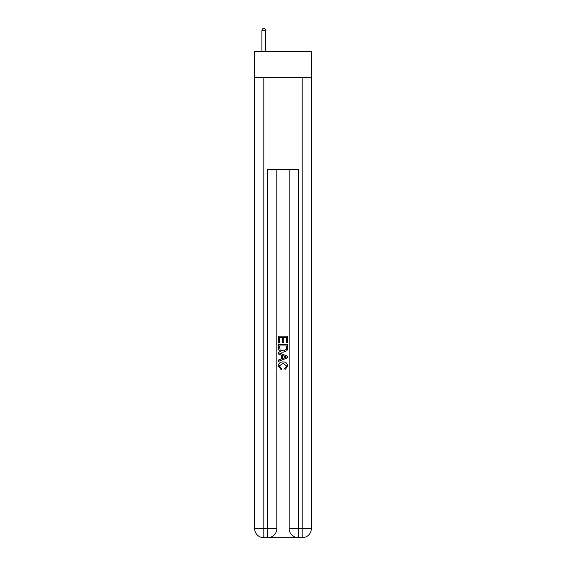 <?xml version="1.0" encoding="UTF-8"?>
<svg xmlns="http://www.w3.org/2000/svg" width="566" height="566" viewBox="0 0 566 566"><rect width="100%" height="100%" fill="white"/><g stroke="black" fill="none" stroke-linecap="round" stroke-linejoin="round"><path stroke-width="0.85" d="M311.385 77.401L311.385 51.315L254.615 51.315L254.615 77.401L311.385 77.401L311.385 528.495L302.18 528.495L302.18 77.401M268.348 537.7L297.652 537.7M289.134 169.46L289.134 528.495A9.205 9.205 0 0 0 298.346 537.7L298.346 528.495L289.134 528.495A9.205 9.205 0 0 0 298.346 537.7L302.18 537.7L302.18 528.495L298.346 528.495L298.346 169.46L267.654 169.46L267.654 528.495L254.615 528.495L254.615 77.401M276.866 169.46L276.866 528.495A9.205 9.205 0 0 1 267.654 537.7L263.82 537.7A9.205 9.205 0 0 1 254.615 528.495A9.205 9.205 0 0 0 263.82 537.7L263.82 77.401M302.18 537.7A9.205 9.205 0 0 0 311.385 528.495A9.205 9.205 0 0 1 302.18 537.7M278.394 342.897L278.394 336.169L287.606 336.169L287.606 342.663L286.538 342.663L286.538 337.47L283.707 337.47L283.707 342.31L282.646 342.31L282.646 337.47L279.463 337.47L279.463 342.897L278.394 342.897M278.394 347.963L278.394 344.666L287.606 344.666L287.471 349.441L286.813 350.779L283.05 352.222C280.106 352.236 278.557 350.814 278.394 347.963M279.463 345.968L280.113 350.036L283.071 350.927L286.354 349.356L286.538 345.968L279.463 345.968M278.394 353.991L278.394 352.618L287.606 356.269L287.606 357.733L278.394 361.391L278.394 360.011L281.231 358.964L281.231 355.038L278.394 353.991M284.84 356.375L282.293 355.434L282.293 358.575L286.538 357.005L284.84 356.375M279.342 366.046L281.649 368.629L281.344 369.923L278.281 366.167C278.529 363.344 280.12 361.915 283.071 361.9C285.901 361.964 287.45 363.372 287.719 366.145L285.045 369.69L284.769 368.395L286.658 366.082L283.071 363.195L279.342 366.046M265.737 51.315L265.737 30.295L261.902 30.295L261.902 51.315M261.902 30.295L263.056 28.3L264.591 28.3L265.737 30.295M276.866 528.495L267.654 528.495L267.654 537.7A9.205 9.205 0 0 0 276.866 528.495"/></g></svg>
